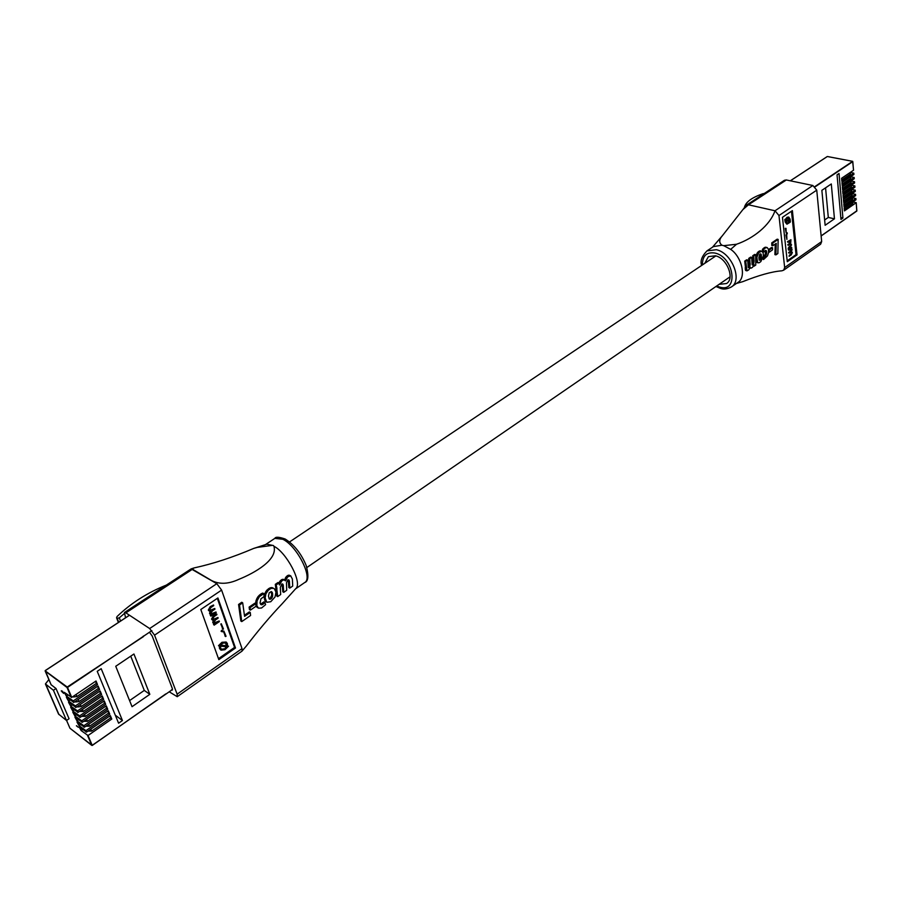 <?xml version="1.0" encoding="UTF-8"?>
<svg xmlns="http://www.w3.org/2000/svg" width="902" height="902" viewBox="0 0 902 902"><rect width="100%" height="100%" fill="white"/><g stroke="black" fill="none" stroke-linecap="round" stroke-linejoin="round"><path stroke-width="1.35" d="M821.113 235.884L856.855 210.91L856.178 202.736L844.419 210.899L844.171 207.945L855.942 199.793L855.84 198.553L844.058 206.705L843.81 203.739L855.592 195.61L855.491 194.37L843.697 202.499L843.438 199.522L855.254 191.404L855.152 190.175L843.336 198.282L843.077 195.306L854.904 187.199L854.803 185.959L842.964 194.054L842.705 191.066L854.555 182.982L854.453 181.73L842.603 189.815L842.344 186.815L854.205 178.743L854.104 177.502L842.231 185.564L841.972 182.554L853.856 174.503L853.698 173.116L850.563 172.496M854.104 177.502L850.913 176.736M854.453 181.73L851.274 180.964M854.803 185.959L851.623 185.181M855.152 190.175L851.973 189.386M855.491 194.37L852.322 193.58M855.84 198.553L852.672 197.763M856.178 202.736L853.021 201.935M821.869 190.333L825.138 225.274L834.451 218.814L831.294 183.963L821.869 190.333M853.754 173.252L841.859 181.291L841.6 178.28L853.506 170.241L852.796 161.605L815.137 186.815M842.919 218.036L839.029 173.511L837.045 174.841L840.968 219.4L842.919 218.036L840.811 217.574M853.01 201.822L852.785 203.66L844.306 209.535M852.661 197.628L852.435 199.477L843.945 205.352M852.311 193.434L852.086 195.294L843.584 201.146M851.962 189.217L851.736 191.089L843.212 196.929M851.601 185L851.387 186.872L842.851 192.712M851.251 180.761L851.037 182.644L842.479 188.473M850.902 176.51L850.676 178.404L842.118 184.222M850.541 172.248L850.327 174.154L841.746 179.96M824.642 219.975L828.307 217.438L825.567 187.83M828.307 217.438L834.451 218.814M272.269 545.372L257.262 547.401L266.767 544.21L273.464 545.541L273.937 546.285C286.137 552.047 303.072 583.166 295.676 588.724L282.168 603.754C270.487 616.032 258.581 630.081 246.46 645.888L241.961 651.165L177.232 696.694L177.13 694.168L154.558 635.155L149.653 628.536L216.807 583.684L221.61 590.1L242.018 648.594L242.097 651.052M266.767 544.21L253.676 548.427C232.772 557.335 212.872 563.851 193.975 567.956L192.487 569.218L209.208 579.14C217.574 584.597 227.484 584.643 238.951 579.298C254.725 572.928 277.906 559.747 273.937 546.285M278.898 583.064L277.951 582.523L275.313 584.349L276.767 596.042L277.715 596.594L276.26 584.879L278.898 583.064L279.451 584.981L281.988 580.651L283.882 579.839L285.528 580.865L287.783 576.694L290.703 575.916L292.372 579.005L292.722 586.063L289.813 588.104L289.328 580.888L288.764 579.885L287.738 580.009L286.486 582.726L286.689 590.291L283.769 592.355L283.217 585.06L282.585 583.989L281.683 584.146L280.319 587.337L280.657 594.531L277.715 596.594M284.908 580.133L282.935 579.298L281.593 579.727L279.214 582.342L279.879 583.549M290.478 575.826L288.482 575.228L286.825 576.164L284.739 579.591L285.686 580.121M290.94 576.04L289.632 575.352M289.136 580.313L288.212 579.794L288.854 587.563L289.813 588.104M282.078 583.955L282.811 591.802L283.769 592.355M265.955 601.634L266.992 602.254L264.996 600.585L264.218 597.349L265.65 591.881L269.653 588.081L273.34 588.172M255.931 605.197L258.513 608.173L256.844 605.693L257.07 600.845L259.393 596.662L263.914 593.561L264.049 596.526L260.926 598.849L260.035 603.077L261.693 604.791L264.895 602.401L265.594 604.667L261.557 607.993L258.513 608.173M263.914 593.561L261.659 593.527L258.085 596.56L256.134 600.292L255.728 603.742M264.895 602.401L263.959 601.859L260.52 604.216M255.751 603.765L254.815 603.212L249.11 607.102L249.459 609.56L250.384 610.113L250.046 607.655L255.751 603.765L256.055 606.234L250.384 610.113M250.26 612.458L250.598 615.468L241.77 621.591L239.515 605.028L242.683 602.829L244.577 616.359L250.26 612.458L249.335 611.906L244.442 615.254M242.683 602.829L241.759 602.265L238.579 604.464L240.834 621.027L241.77 621.591M192.464 569.23L125.885 612.864L124.453 612.514L191.123 568.891L216.807 583.684M257.262 547.401L253.676 548.439M210.944 616.167L211.643 614.927L210.008 613.845L210.696 611.364L208.757 610.35L210.651 606.922L213.515 604.994L213.729 605.614L210.876 607.553L209.444 610.023L209.929 610.643L214.744 608.489L214.969 609.109L212.297 610.925L210.696 613.518L211.181 614.138L215.984 611.973L216.209 612.593L210.944 616.167L210.267 615.254L210.899 614.826M210.651 614.724L209.546 613.563L210.008 611.364M209.174 610.981L208.294 610.068L210.189 606.64L213.515 604.994M209.726 610.485L214.744 608.489M210.967 613.969L215.984 611.973M214.157 625.154L214.845 623.913L213.222 622.854L213.909 620.373L211.981 619.381L213.864 615.953L216.705 614.025L216.931 614.645L214.09 616.585L212.669 619.054L213.143 619.663L217.934 617.498L218.16 618.118L215.499 619.933L213.898 622.527L214.383 623.124L219.163 620.959L219.389 621.579L214.157 625.154L213.47 624.252L214.101 623.823M213.853 623.71L212.759 622.572L213.21 620.384M212.376 620.001L211.519 619.099L213.402 615.671L216.705 614.025M212.94 619.505L217.934 617.498M214.169 622.955L219.163 620.959M222.557 628.998L221.272 623.756L223.47 628.976L222.557 628.998M221.125 631.355L222.602 630.599L222.377 631.806L221.125 631.355L221.52 630.374L222.309 630.532M225.139 636.282L223.854 631.062L226.052 636.26L225.139 636.282M218.949 645.99L222.399 642.596L226.323 642.145L227.394 643.577L227.473 646.091L228.578 646.204L224.993 649.699L221.035 650.162L219.964 648.741L219.908 646.091L218.487 645.697L221.937 642.303L226.086 642.01M227.518 645.855L228.578 646.204M220.821 650.015L219.502 648.448L219.389 646.035M218.487 658.663L234.565 647.411L217.326 598.353M130.531 608.534L142.798 600.506M166.329 585.094C147.409 592.682 130.993 603.156 117.057 616.54L116.561 617.802L117.192 618.344L119.301 617.836L124.149 613.71M169.226 691.8L177.232 696.694M125.558 617.769L124.453 612.514M149.439 632.246L152.179 635.978L172.35 688.587L172.417 690.041L171.504 689.804M125.885 612.864L149.653 628.536M218.836 659.644L235.49 647.997L217.912 597.958L200.796 609.504L218.836 659.644M234.565 647.411L235.49 647.997M276.869 587.709L275.922 587.168M276.677 586.683L275.741 586.142M276.26 584.879L275.313 584.349M280.15 582.884L279.214 582.342M280.33 582.568L279.383 582.027M280.522 582.275L279.575 581.734M280.691 582.038L279.744 581.497M280.872 581.745L279.924 581.215M281.086 581.519L280.139 580.978M281.289 581.26L280.33 580.73M281.503 581.068L280.556 580.527M281.762 580.854L280.815 580.313M281.988 580.651L281.041 580.121M282.551 580.268L281.593 579.727M282.822 580.121L281.875 579.58M283.115 579.997L282.168 579.456M283.397 579.93L282.439 579.388M283.882 579.839L282.935 579.298M284.13 579.873L283.172 579.332M284.322 579.896L283.375 579.366M284.547 579.986L283.6 579.456M285.81 579.76L284.863 579.219M286.205 578.768L285.257 578.227M286.385 578.441L285.427 577.911M286.532 578.171L285.584 577.641M286.723 577.878L285.765 577.348M287.107 577.37L286.159 576.829M287.355 577.122L286.396 576.581M287.783 576.694L286.825 576.164M288.031 576.479L287.073 575.95M288.561 576.119L287.603 575.577M288.865 575.95L287.907 575.408M289.159 575.826L288.2 575.296M289.429 575.758L288.482 575.228M289.959 575.735L289.001 575.205M290.23 575.758L289.271 575.217M290.703 575.916L289.756 575.386M289.418 581.249L288.471 580.719M289.328 580.888L288.392 580.369M283.375 586.097L282.439 585.556M283.341 585.759L282.394 585.218M283.284 585.387L282.349 584.857M283.217 585.06L282.281 584.53M283.036 584.519L282.089 583.989M282.912 584.293L282.247 583.921M274.287 588.702L275.967 592.05L275.054 596.955L270.747 601.724L266.992 602.254M266.676 602.051L265.154 597.902L265.91 593.854L268.244 590.28L271.085 588.397L273.543 588.329L272.596 587.788M273.329 588.273L272.393 587.732M273.159 588.194L272.212 587.664M272.923 588.172L271.976 587.63M272.72 588.149L271.784 587.608M272.494 588.138L271.547 587.608M272.054 588.172L271.107 587.63M271.806 588.217L270.859 587.676M271.592 588.251L270.645 587.709M271.085 588.397L270.138 587.867M270.6 588.623L269.653 588.081M270.093 588.882L269.157 588.341M269.54 589.22L268.604 588.679M269.089 589.536L268.153 588.995M268.244 590.28L267.308 589.728M267.871 590.686L266.924 590.145M267.522 591.081L266.586 590.539M267.342 591.284L266.406 590.742M267.195 591.509L266.259 590.957M266.868 591.96L265.932 591.419M266.597 592.422L265.65 591.881M266.113 593.369L265.177 592.828M265.91 593.854L264.974 593.313M265.718 594.362L264.782 593.82M265.56 594.858L264.624 594.317M265.436 595.354L264.5 594.813M265.323 595.884L264.387 595.343M265.244 596.391L264.309 595.85M265.188 596.91L264.263 596.369M265.154 597.902L264.218 597.349M265.256 598.86L264.32 598.319M265.413 599.841L264.489 599.289M265.628 600.518L264.703 599.965M265.932 601.127L264.996 600.585M266.158 601.51L265.222 600.957M266.27 601.668L265.335 601.115M266.428 601.814L265.492 601.262M271.243 598.702L269.213 598.905L268.458 596.019L269.281 592.693L271.412 591.622L272.675 594.08L272.066 597.688L271.243 598.702L270.307 598.15L271.75 594.97L271.096 591.565M271.434 598.5L270.499 597.958M271.603 598.342L270.668 597.801M271.919 597.925L270.983 597.383M272.066 597.688L271.13 597.147M272.28 597.192L271.344 596.65M272.381 596.91L271.446 596.369M272.449 596.662L271.513 596.109M272.539 596.346L271.603 595.805M272.596 596.064L271.66 595.523M272.63 595.794L271.682 595.252M272.686 595.512L271.75 594.97M272.686 594.362L271.75 593.82M272.675 594.08L271.739 593.539M272.539 593.313L271.603 592.772M272.415 592.839L271.479 592.298M272.348 592.625L271.412 592.084M272.077 592.14L271.13 591.611M269.777 599.221L269.191 598.883M269.935 599.255L269.1 598.77M269.055 598.702L270.307 598.15M270.104 599.244L269.168 598.691M270.442 599.153L269.506 598.601M270.634 599.086L269.698 598.533M270.825 598.984L269.89 598.443M258.197 607.971L257.262 607.418M257.904 607.745L256.98 607.193M257.758 607.598L256.822 607.046M257.622 607.429L256.698 606.877M257.397 607.057L256.461 606.505M257.081 606.403L256.145 605.851M256.844 605.693L255.931 605.152M256.675 604.723L255.807 604.205M256.63 603.709L255.706 603.156M256.653 603.212L255.728 602.671M256.698 602.671L255.762 602.119M256.777 602.164L255.852 601.611M256.856 601.623L255.92 601.07M256.923 601.386L255.999 600.845M257.014 601.104L256.078 600.552M257.07 600.845L256.134 600.292M257.566 599.559L256.63 599.007M257.792 599.052L256.867 598.511M258.073 598.567L257.138 598.015M258.378 598.049L257.442 597.496M258.694 597.564L257.758 597.011M258.84 597.349L257.904 596.797M259.021 597.113L258.085 596.56M259.393 596.662L258.457 596.121M259.799 596.233L258.863 595.681M260.216 595.827L259.28 595.275M260.667 595.399L259.731 594.858M261.636 594.655L260.701 594.114M261.975 594.463L261.039 593.911M262.279 594.249L261.343 593.708M262.595 594.08L261.659 593.527M262.922 593.933L261.986 593.381M263.215 593.809L262.279 593.257M263.474 593.708L262.538 593.155M263.711 593.617L262.775 593.076M261.309 604.757L260.61 604.351M261.693 604.791L260.757 604.239M261.896 604.746L260.96 604.205M262.493 604.554L261.557 604.002M262.707 604.441L261.783 603.889M263.249 604.058L262.324 603.517M263.576 603.81L262.64 603.258M264.083 603.314L263.147 602.761M264.534 602.863L263.598 602.322M250.046 607.655L249.11 607.102M239.515 605.028L238.579 604.464M226.582 646.745L220.595 646.159L220.674 648.211L221.621 649.429L224.767 649.102L226.582 646.745M220.855 645.426L226.808 646.024L225.714 642.855L222.636 643.194L220.855 645.426M224.767 649.102L226.019 646.689M221.407 649.271L224.305 648.809M220.956 645.201L226.346 645.731L225.477 642.731M225.601 636.564L223.403 631.377M223.019 629.292L220.81 624.06M76.388 725.783L78.305 727.283L76.512 725.704M151.852 630.633L67.503 687.437L71.743 697.37L96.029 680.987L97.495 684.528L73.265 700.91L73.896 702.387L98.104 685.994L99.558 689.511L75.396 705.916L76.027 707.393L100.167 690.988L101.61 694.484L77.527 710.9L78.147 712.366L102.219 695.949L103.662 699.433L79.647 715.861L80.267 717.327L104.271 700.888L105.703 704.372L81.755 720.811L82.375 722.265L106.301 705.815L107.733 709.276L83.852 725.727L84.472 727.181L108.33 710.72L109.762 714.17L85.949 730.631L86.569 732.074L79.094 726.911L81.124 730.541L88.035 735.513L92.218 745.311L171.82 689.985M84.472 727.181L76.997 722.04L79.038 725.682L85.949 730.631M82.375 722.265L74.9 717.135L76.941 720.788L83.852 725.727M80.267 717.327L72.791 712.219L74.843 715.884L81.755 720.811M78.147 712.366L70.672 707.281L72.724 710.956L79.647 715.861M76.027 707.393L68.552 702.32L70.604 706.018L77.527 710.9M73.896 702.387L66.41 697.336L68.473 701.046L75.396 705.916M71.743 697.37L64.267 692.341L66.331 696.062L73.265 700.91M51.098 684.719L56.025 688.542L69.071 718.736L66.511 720.484L58.529 714.034L45.427 683.953L53.421 690.278L66.511 720.484M61.235 691L62.351 691.124L63.602 693.413L61.37 690.909M149.822 694.337L133.936 654.006L115.738 666.274L132.042 706.683L149.822 694.337L144.286 690.413L130.745 656.16M86.569 732.074L110.36 715.602L111.78 719.029L88.035 735.513M97.236 671.336L118.602 723.212L122.446 720.529L101.193 668.675L97.236 671.336M45.427 683.953L48.855 679.567M56.025 688.542L53.421 690.278M110.461 718.048L111.78 719.029M109.852 715.951L110.664 717.902L91.621 731.105L87.979 731.094M108.443 713.178L109.762 714.17M107.834 711.069L108.646 713.042L89.546 726.223L85.893 726.2M106.413 708.284L107.733 709.276M105.793 706.165L106.616 708.149L87.471 721.329L83.796 721.284M104.384 703.38L105.703 704.372M103.753 701.237L104.587 703.244L85.374 716.413L81.699 716.346M102.332 698.452L103.662 699.433M101.712 696.299L102.546 698.306L83.277 711.475L79.579 711.396M100.28 693.503L101.61 694.484M99.648 691.338L100.494 693.356L81.169 706.514L77.707 706.988L77.459 706.413M98.217 688.53L99.558 689.511M97.585 686.343L98.431 688.395L79.06 701.531L75.588 702.015L75.328 701.418M96.153 683.547L97.495 684.528M95.511 681.337L96.367 683.4L76.929 696.524L73.457 697.009L73.197 696.4M115.298 715.196L122.446 720.529M129.584 700.583L144.286 690.413M62.339 692.262L61.392 690.752L62.385 691.89M62.475 691.417L63.377 693.086L62.588 691.338M723.708 245.671L721.927 245.22L713.414 246.607L706.976 250.88L716.368 249.719C731.883 252.819 742.853 280.454 731.319 286.994L737.667 282.597C746.901 277.748 741.658 256.596 730.676 249.369L723.708 245.671L736.551 244.25C753.283 238.478 769.891 225.477 774.998 210.786L748.525 204.81L775.021 210.775L812.86 185.496L816.75 190.153L821.666 241.556L820.64 244.194L783.691 270.172L784.661 267.533L778.967 215.533L775.021 210.775M719.063 284.355L726.516 283.532C735.107 278.673 726.956 258.13 715.421 255.785L708.386 256.642L704.766 263.339M747.69 260.047L746.664 259.787L744.714 261.084L745.853 270.566L746.991 270.871L745.74 261.343L747.69 260.047L748.232 267.274L748.953 267.691L750.092 264.94L749.765 258.66L751.693 257.363L752.11 264.545L752.809 265.019L754.049 261.49L753.734 255.988L755.65 254.702L755.752 265.041L754.072 266.191L754.117 264.602L752.516 267.364L750.915 268.232L750.261 267.251L748.773 269.856L746.991 270.871M751.693 257.363L750.678 257.104L748.739 258.4L749.145 263.97L748.232 267.139M755.65 254.702L754.636 254.443L752.719 255.74L753.046 261.23L752.11 264.466M761.84 251.196L763.148 252.876L763.396 255.785L760.803 261.648L759.033 262.82L757.635 262.493L756.868 257.397L758.74 252.583L761.84 251.196L760.025 250.869L757.973 252.064L755.853 257.307M755.944 260.622L756.631 262.245L758.142 262.832M767.151 247.554L764.952 247.351L762.404 249.538L762.81 251.692L763.802 251.94L763.408 249.798L765.2 247.994L767.151 247.554L768.414 249.189L768.56 252.571L767.501 255.864L763.554 259.539L763.87 257.093L765.685 255.773L766.553 253.586L766.463 251.106L765.313 250.474L765.302 254.296L763.272 256.754L764.276 257.002M762.607 258.908L763.554 259.539M772.563 247.723L772.552 249.854L769.102 252.256L769.124 250.113L772.563 247.723L771.56 247.486L768.515 249.595M775.224 244.07L774.908 254.623L775.9 254.871L776.227 243.382L772.788 245.75L772.766 243.089L778.155 239.413L777.851 253.552L775.9 254.871M778.155 239.413L777.163 239.177L771.762 242.852L771.796 245.502L772.788 245.75M783.691 270.172L781.842 270.814C771.898 271.592 758.864 275.223 742.718 281.683L736.438 283.454M748.48 204.777L746.608 205.047L784.458 180.265L786.341 179.972L748.48 204.777L742.898 209.591L722.434 235.636C719.007 239.492 718.838 242.683 721.927 245.22M789.464 256.236L792.001 252.774L791.46 251.94L789.081 252.684L791.674 249.753L791.122 248.918L788.81 250.204L788.258 249.538L791.291 247.441L792.057 249.595L791.471 251.5L792.373 252.605L791.099 255.097L788.968 256.112L791.505 252.65L791.189 251.94M789.137 253.225L788.585 252.56L790.118 251.489L790.862 248.918M788.619 248.422L791.167 244.949L790.614 244.115L788.235 244.848L790.84 241.916L790.287 241.082L787.976 242.356L787.412 241.691L790.953 239.718L790.637 243.675L791.55 244.792L790.265 247.283L788.122 248.298L790.671 244.837L790.355 244.115M788.303 245.4L787.739 244.735L789.284 243.664L790.017 241.082M785.935 234.903L786.702 234.847L786.905 239.402L785.935 234.903L786.702 234.847M787.029 233.798L786.476 233.494L787.119 232.829M785.236 228.386L786.003 228.33L786.206 232.908L785.236 228.386L786.003 228.33M790.208 222.208L787.006 224.158L785.687 222.117L785.45 219.096L786.059 219.411L787.514 217.393L788.788 217.089L790.084 219.141L790.366 221.633L789.611 222.05M786.758 224.079L785.18 222.005L784.785 219.558L785.45 219.096M785.608 219.175L787.018 217.281L788.528 217.055M787.187 260.825L796.038 254.635L791.471 211.226M754.016 200.199L758.785 197.076M764.152 193.558L763.013 193.693C751.648 197.572 745.424 202.262 744.342 207.753M786.341 179.972L812.86 185.496M792.396 210.617L782.462 217.303L787.277 261.704L797.03 254.883L792.396 210.617M796.038 254.635L797.03 254.883M754.072 266.191L753.486 266.045M750.915 268.232L749.968 267.984M750.802 268.176L749.979 267.973M750.701 268.142L749.99 267.95M750.611 268.052L750.013 267.894M746.867 270.825L745.853 270.566M746.755 270.747L745.74 270.487M746.709 270.701L745.706 270.431M746.653 270.656L745.65 270.397M746.563 270.544L745.559 270.284M746.506 270.375L745.503 270.115M746.428 270.217L745.424 269.957M746.382 270.002L745.379 269.743M746.337 269.766L745.334 269.506M746.315 269.518L745.311 269.258M746.27 268.886L745.266 268.627M746.258 268.446L745.255 268.187M746.258 267.962L745.255 267.702M746.27 267.511L745.266 267.251M745.74 261.343L744.714 261.084M748.953 267.691L748.299 267.522M749.066 267.59L748.254 267.375M749.19 267.466L748.22 267.217M749.415 267.15L748.412 266.891M749.618 266.733L748.615 266.473M749.821 266.191L748.818 265.943M749.889 265.921L748.897 265.662M749.979 265.594L748.987 265.335M750.036 265.278L749.032 265.019M750.092 264.94L749.1 264.681M750.114 264.602L749.111 264.342M750.148 264.23L749.145 263.97M750.16 263.858L749.156 263.61M750.16 263.463L749.156 263.215M749.765 258.66L748.739 258.4M752.809 265.019L752.2 264.861M753.069 264.782L752.11 264.534M753.17 264.624L752.178 264.365M753.283 264.433L752.279 264.185M753.407 264.241L752.403 263.982M753.508 264.004L752.505 263.745M753.7 263.474L752.696 263.215M753.768 263.17L752.775 262.91M753.858 262.843L752.866 262.583M753.925 262.538L752.933 262.279M754.049 261.49L753.046 261.23M754.061 261.129L753.057 260.87M754.061 260.734L753.057 260.475M753.734 255.988L752.719 255.74M760.127 251.421L759.112 251.173M759.507 251.838L758.503 251.59M758.988 252.323L757.973 252.064M758.74 252.583L757.725 252.334M758.514 252.864L757.5 252.605M758.3 253.169L757.285 252.921M758.097 253.485L757.094 253.236M757.725 254.184L756.722 253.936M757.657 254.364L756.654 254.105M757.579 254.578L756.564 254.33M757.432 254.928L756.428 254.68M757.195 255.717L756.192 255.458M757.128 255.92L756.124 255.661M757.082 256.134L756.079 255.886M757.015 256.529L756.011 256.269M756.947 256.98L755.944 256.72M756.868 257.397L755.865 257.138M756.846 257.837L755.876 257.6M756.801 258.265L755.899 258.028M756.789 258.694L755.91 258.468M756.789 259.145L755.921 258.919M756.812 259.573L755.932 259.348M756.868 260.43L755.944 260.204M756.913 260.633L755.944 260.396M756.936 260.825L755.944 260.577M756.97 261.028L755.977 260.768M757.049 261.377L756.045 261.118M757.094 261.535L756.101 261.276M757.195 261.828L756.203 261.58M757.398 262.189L756.406 261.941M757.488 262.302L756.485 262.042M757.635 262.493L756.631 262.245M757.736 262.595L756.733 262.335M757.838 262.662L756.834 262.403M757.917 262.741L756.925 262.482M758.041 262.798L757.037 262.538M761.57 251.128L760.566 250.88M761.187 251.117L760.183 250.869M761.04 251.128L760.025 250.869M760.747 251.196L759.743 250.948M760.442 251.275L759.428 251.027M759.732 254.229L760.938 254.037L761.412 256.405L760.803 259.19L759.507 260.261L758.83 257.904L759.732 254.229M759.845 260.227L759.258 260.08M759.958 260.171L759.191 259.979M759.089 259.821L760.296 257.374L760.048 253.947M760.239 259.979L759.236 259.72M760.487 259.686L759.484 259.438M760.6 259.562L759.597 259.302M760.803 259.19L759.8 258.93M760.905 258.975L759.901 258.727M760.984 258.784L759.991 258.524M761.062 258.558L760.07 258.299M761.119 258.344L760.127 258.085M761.288 257.622L760.296 257.374M761.322 257.397L760.33 257.149M761.389 256.89L760.386 256.642M761.412 256.405L760.409 256.157M761.412 255.965L760.42 255.706M761.401 255.525L760.397 255.277M761.356 255.108L760.352 254.86M761.311 254.928L760.307 254.68M761.277 254.714L760.273 254.465M761.232 254.567L760.228 254.308M761.164 254.398L760.161 254.15M761.108 254.263L760.104 254.014M761.029 254.161L760.082 253.924M760.938 254.037L760.217 253.857M765.313 250.474L763.802 251.94M763.735 249.324L762.72 249.076M763.566 249.572L762.562 249.313M763.926 249.11L762.912 248.862M764.152 248.884L763.148 248.636M764.389 248.636L763.385 248.388M765.2 247.994L764.197 247.746M765.516 247.813L764.501 247.565M765.663 247.734L764.659 247.486M765.809 247.678L764.795 247.43M765.956 247.599L764.952 247.351M766.384 247.498L765.381 247.249M766.508 247.498L765.505 247.249M766.655 247.464L765.651 247.216M766.914 247.509L765.911 247.261M763.87 257.093L763.227 256.935M764.062 257.07L763.239 256.856M764.501 256.878L763.498 256.63M764.637 256.811L763.633 256.563M764.952 256.596L763.949 256.337M765.11 256.45L764.118 256.202M765.403 256.134L764.4 255.886M765.685 255.773L764.682 255.525M765.809 255.604L764.806 255.345M765.922 255.379L764.919 255.131M766.023 255.187L765.02 254.939M766.125 254.984L765.121 254.736M766.294 254.544L765.302 254.296M766.373 254.296L765.37 254.048M766.452 254.071L765.448 253.823M766.553 253.586L765.55 253.338M766.587 253.361L765.584 253.112M766.621 253.112L765.618 252.864M766.655 252.887L765.651 252.628M766.666 252.639L765.663 252.391M766.655 252.413L765.651 252.165M766.666 252.165L765.663 251.917M766.632 251.951L765.64 251.703M766.632 251.726L765.629 251.478M766.576 251.5L765.572 251.252M766.531 251.286L765.527 251.038M766.463 251.106L765.46 250.857M766.396 250.936L765.392 250.688M766.317 250.79L765.313 250.542M766.238 250.666L765.426 250.463M766.136 250.576L765.561 250.429M763.408 249.798L762.404 249.538M772.766 243.089L771.762 242.852M786.409 219.581L789.509 221.193L789.656 219.457L788.551 217.698L786.409 219.581M789.318 221.757L786.217 220.156L787.198 223.549L789.318 221.757L786.194 220.291M789.047 220.956L788.292 217.675M788.168 223.301L788.81 221.633M786.95 223.459L787.672 223.189M786.206 232.908L785.732 228.51M787.266 232.863L787.187 233.922L786.769 232.739M786.905 239.402L786.443 235.027M787.976 242.356L787.412 241.691M787.92 241.815L790.953 239.718M788.81 250.204L788.258 249.538M788.754 249.662L791.787 247.565M853.551 170.185L852.649 161.334L827.371 156.497L790.389 180.806M814.889 186.579L852.649 161.334L827.269 156.52L790.332 180.795M856.844 210.786L821.124 235.929M852.785 203.66L852.649 202.059M852.435 199.477L852.3 197.876M852.086 195.294L851.95 193.671M851.736 191.089L851.601 189.465M851.387 186.872L851.251 185.237M851.037 182.644L850.89 180.998M850.676 178.404L850.541 176.747M850.327 174.154L850.18 172.485M282.845 539.283L274.862 538.359C275.584 536.69 279.011 536.904 285.156 539.013C294.21 544.718 301.223 553.557 306.195 565.52C308.845 575.769 308.337 581.452 304.662 582.568C313.355 578.351 297.243 546.172 282.845 539.283M116.775 618.062L118.489 622.414M117.192 618.344L118.737 622.245M119.301 617.836L120.564 621.05M177.13 694.168L242.018 648.594M221.61 590.1L154.558 635.155M277.027 588.803L276.091 588.262M289.497 581.948L288.55 581.418M265.74 600.732L264.805 600.18M261.14 595.038L260.193 594.497M86.107 732.131L85.487 730.688M84.01 727.237L83.401 725.794M81.913 722.322L81.293 720.867M79.804 717.383L79.184 715.929M77.685 712.433L77.065 710.968M75.565 707.45L74.934 705.984M73.423 702.455L72.791 700.978M71.281 697.438L67.041 687.504L45.168 671.02L51.143 684.821M66.579 720.439L69.961 728.252L91.756 745.379L87.573 735.57M165.754 693.92L92.241 745.458L70.108 728.365M45.156 670.829L67.222 687.042L143.542 636.53M69.916 728.151L66.568 720.45M166.081 693.931L92.241 745.368M143.914 635.944L143.26 636.147M129.505 615.243L45.258 670.637M45.878 684.505L58.98 714.587M68 694.946L66.331 696.062M76.061 694.461L76.929 696.524M70.119 699.941L68.473 701.046M72.239 704.913L70.604 706.018M74.347 709.863L72.724 710.956M76.444 714.801L74.843 715.884M78.53 719.706L76.941 720.788M80.616 724.599L79.038 725.682M82.68 729.47L81.124 730.541M78.192 699.478L79.06 701.531M80.312 704.473L81.169 706.514M82.42 709.457L83.277 711.475M84.529 714.407L85.374 716.413M86.626 719.345L87.471 721.329M88.712 724.25L89.546 726.223M90.786 729.143L91.621 731.105M716.707 285.968L719.593 287.061C738.885 293.285 734.375 257.284 715.061 253.067C706.661 251.771 702.444 255.728 702.399 264.929M736.551 244.25L730.676 249.369M816.75 190.153L778.967 215.533M784.661 267.533L821.666 241.556M759.236 252.086L758.232 251.838M756.834 259.99L755.944 259.765M764.907 248.219L763.904 247.971M853.901 174.436L853.799 173.184M854.25 178.686L854.149 177.435M854.6 182.914L854.498 181.663M854.949 187.131L854.848 185.891M855.299 191.348L855.197 190.108M855.637 195.542L855.536 194.302M855.987 199.725L855.885 198.485M821.124 235.986L856.799 211.057L856.223 202.668M730.068 276.801L306.86 567.516M715.861 255.909L289.531 541.955M265.56 544.549L274.862 538.359M191.123 568.891L193.975 567.956M116.561 617.802L118.399 622.47M295.439 588.961L304.662 582.568M51.11 684.776L45.269 670.547L129.448 615.209M706.976 250.88C701.824 256.258 700.042 261.118 701.632 265.447M715.94 286.498L720.495 288.392C723.596 289.587 727.204 289.125 731.319 286.994M746.089 205.509L743.101 209.343M712.445 247.249L722.31 235.794"/></g></svg>
